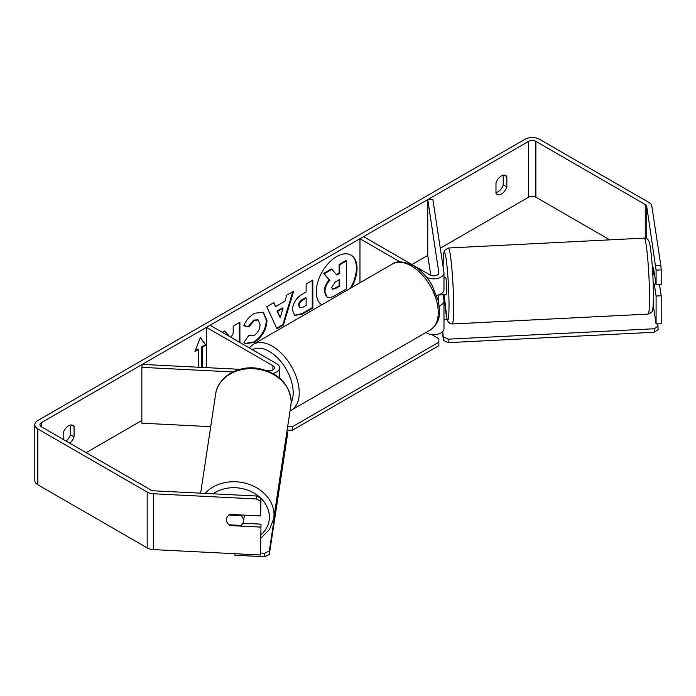 <?xml version="1.0" encoding="UTF-8"?>
<svg xmlns="http://www.w3.org/2000/svg" width="696" height="696" viewBox="0 0 696 696"><rect width="100%" height="100%" fill="white"/><g stroke="black" fill="none" stroke-linecap="round" stroke-linejoin="round"><path stroke-width="1.04" d="M439.185 305.849A10.257 5.925 0 0 0 443.978 300.837A10.257 5.925 0 0 0 443.935 300.324L443.091 294.782M400.139 261.913L359.971 238.728L363.599 236.631L430.093 275.016A5.133 2.958 180 0 0 435.679 275.66A5.133 2.958 180 0 0 438.845 272.919A5.133 2.958 180 0 0 438.828 272.667L427.753 199.595L432.86 199.334L443.935 272.406A10.257 5.925 180 0 1 443.978 272.919A10.257 5.925 180 0 1 437.645 278.391A10.257 5.925 180 0 1 426.465 277.112L426.413 277.078M443.978 272.919L443.978 289.675A10.257 5.925 180 0 1 436.653 295.348M359.971 238.728L359.971 282.741M443.978 300.837L443.978 328.756A10.257 5.925 180 0 1 437.645 334.228A10.257 5.925 180 0 1 426.465 332.949L425.822 332.575M438.515 301.89A5.133 2.958 0 0 0 438.845 300.837A5.133 2.958 0 0 0 438.828 300.585L437.993 295.06M427.753 199.595L427.753 255.432L430.772 275.346M239.955 369.332L142.297 364.4L141.845 367.349L232.925 371.951M141.845 367.349L141.845 423.185L210.705 426.665M272.875 373.395A10.257 5.925 0 0 0 279.566 367.845A10.257 5.925 0 0 0 276.564 363.66L210.07 325.267L206.442 327.364L206.442 367.645M266.968 370.698L268.856 370.794A5.133 2.958 0 0 0 274.433 367.845A5.133 2.958 0 0 0 272.936 365.748L206.442 327.364M244.235 515.11A8.552 6.951 8.6 0 1 244.27 515.736A8.552 6.951 8.6 0 1 244.2 516.589L243.461 521.504A8.552 6.951 8.6 0 1 241.086 525.419L228.923 524.801A8.552 6.951 8.6 0 1 226.487 519.79A8.552 6.951 8.6 0 1 226.557 518.946A8.552 6.951 8.6 0 1 228.923 515.031L241.086 515.649A8.552 6.951 8.6 0 1 243.522 520.652A8.552 6.951 8.6 0 1 243.461 521.504M241.086 515.649L241.19 514.953M350.323 288.309A28.832 16.643 120 0 0 350.758 254.971M351.524 287.622A28.832 16.643 120 0 0 351.062 255.145A28.832 16.643 120 0 0 336.647 256.572A28.832 16.643 120 0 0 317.941 281.549A28.832 16.643 120 0 0 321.769 304.796M609.748 239.85L535.868 197.194A5.133 2.958 0 0 0 528.612 197.194L440.264 248.202M427.753 255.432L411.954 264.55M141.845 420.497L86.165 452.644M655.719 265.672L660.826 265.411L661.2 269.883L656.093 270.144L646.732 206.347A5.133 2.958 0 0 0 645.244 204.511L535.868 141.358A5.133 2.958 0 0 0 528.612 141.358L41.429 422.629A5.133 2.958 0 0 0 39.933 424.725A5.133 2.958 0 0 0 41.429 426.822L150.806 489.967A5.133 2.958 0 0 0 153.99 490.828L256.746 496.013L261 498.249L260.556 515.927L260.556 501.198L256.293 498.962L256.746 496.013M229.515 336.49L224.669 331.026L222.355 332.357M239.903 342.493L239.903 322.231L233.195 326.102L233.195 333.323L231.029 337.369M275.66 306.545L285.021 301.133L286.726 295.2L293.642 291.206L283.411 325.058L276.991 328.756L266.768 306.719L273.902 302.603L275.66 306.545L273.545 302.803M495.978 182.987A8.552 4.933 -60 0 1 505.688 175.488A8.552 4.933 -60 0 1 506.853 176.706L506.853 186.98A8.552 4.933 -60 0 1 501.416 194.054A8.552 4.933 -60 0 1 497.144 194.48A8.552 4.933 -60 0 1 495.978 193.262L495.978 182.987M69.739 443.161A8.552 4.933 120 0 0 74.072 436.844L74.072 426.57A8.552 4.933 120 0 0 72.906 425.352A8.552 4.933 120 0 0 63.188 432.851L63.188 439.385M195.306 350.54L197.986 349L198.586 349.349L194.958 351.445L200.404 337.421L205.842 345.164L202.214 347.252L202.214 367.427M198.586 349.349L198.586 367.244M370.133 240.398L369.515 240.042M292.424 310.016L292.424 309.938C292.885 303.03 296.348 297.679 302.821 293.886L306.136 291.972L306.136 283.994L312.835 280.123L312.835 308.041L302.473 314.026L294.643 315.418L292.424 310.016M243.791 325.728C245.827 320.639 249.394 316.471 254.501 313.243L263.384 312.269L266.968 320.56C266.385 329.808 262.14 337.099 254.223 342.441L245.349 343.624L243.965 342.536L249.011 335.115L249.812 335.698L254.292 335.341C257.911 332.827 259.834 329.251 260.06 324.632L258.19 320.012L254.292 320.421L248.837 326.963L243.791 325.728M503.225 175.183L503.225 184.884A8.552 4.933 -60 0 1 497.788 191.965A8.552 4.933 -60 0 1 495.978 192.688M660.826 265.411L651.839 206.086A10.257 5.925 0 0 0 648.872 202.414L539.496 139.27A10.257 5.925 0 0 0 524.984 139.27L37.802 420.541A10.257 5.925 0 0 0 34.8 424.725A10.257 5.925 0 0 0 37.802 428.919L147.187 492.063A10.257 5.925 0 0 0 153.538 493.777L256.293 498.962M66.111 441.073A8.552 4.933 120 0 0 70.444 434.748L70.444 425.047M34.8 424.725L34.8 480.562A10.257 5.925 0 0 0 37.802 484.747L147.187 547.9A10.257 5.925 0 0 0 153.538 549.614L260.556 555.017L261 524.149L260.556 555.017M260.556 527.098L229.898 525.55A8.552 6.951 8.6 0 1 226.557 518.946A8.552 6.951 8.6 0 1 229.898 514.379L260.556 515.927M261 498.249L260.556 501.198M261 524.149L242.904 523.235M656.093 270.144L656.093 284.882L661.2 284.62L661.2 269.883M654.284 284.116L656.093 296.044L656.093 323.962L653.179 304.77M653.327 267.316A8.552 0.609 87.1 0 1 653.405 267.177L656.093 284.882M656.093 296.044L661.2 295.783L661.2 323.701L656.093 323.962M661.2 295.783L659.521 284.707M506.853 176.706L504.052 175.088M506.853 186.98L503.225 184.884M230.002 524.854L229.898 525.55M74.072 426.57L71.262 424.952M74.072 436.844L70.444 434.748M324.345 291.441L324.345 291.363C324.501 287.004 326.163 283.185 329.33 279.888L323.544 273.476L324.153 273.824L331.905 269.352L336.786 275.007L339.726 273.302L339.726 264.828L346.443 260.957L346.443 288.936L334.985 295.548C331.313 297.61 328.686 298.114 327.094 297.07L326.424 296.679L324.345 291.441L324.945 291.711C325.102 287.361 326.763 283.533 329.93 280.244L324.153 273.824M331.905 269.352L331.296 268.995L323.544 273.476M336.385 274.537L339.126 272.954L339.126 264.48L345.834 260.608L346.443 260.957M326.494 296.714L326.972 296.992M326.537 296.748L327.146 297.096L324.945 291.789M339.126 264.48L339.726 264.828M339.126 272.954L339.726 273.302M329.33 279.888L329.93 280.244M200.274 337.751L205.842 345.164M205.233 344.816L201.605 346.904L202.214 347.252M201.605 346.904L201.605 367.401M292.781 291.702L282.811 324.701L283.411 325.058M282.811 324.701L276.738 328.207M282.967 308.311L282.358 307.954L276.973 311.069L280.253 317.759L282.967 308.311L277.574 311.416L280.253 317.759M276.973 311.069L277.574 311.416M312.234 280.471L312.234 307.693L312.835 308.041M312.234 307.693L301.873 313.678L294.347 315.227M306.136 298.027L305.527 297.679L302.351 299.515C299.88 301.055 298.601 303.004 298.514 305.361L299.933 307.823L302.995 307.223L306.136 305.405L306.136 298.027L302.96 299.863C300.489 301.403 299.21 303.352 299.123 305.709L299.933 307.823M228.906 336.142L224.469 331.139M239.293 342.145L239.293 322.579M263.079 312.104L266.368 320.212C265.776 329.46 261.531 336.751 253.622 342.084L245.053 343.441M248.959 335.194L249.812 335.698M257.877 319.856L253.692 320.073L248.237 326.615L248.837 326.963M248.237 326.615L243.878 325.545M331.696 287.335L332.427 289.223L335.333 288.631L339.726 286.091L339.726 279.383L335.298 281.941L331.696 287.335M332.149 289.005L334.724 288.283L339.126 285.743L339.726 286.091M339.126 285.743L339.126 279.731M654.492 274.328L653.535 274.381A8.552 0.609 87.1 0 0 652.57 267.22L652.352 267.229M652.691 267.351L653.431 267.308M655.963 284.029L653.535 284.151A8.552 0.609 87.1 0 1 653.431 284.29L653.213 284.307M443.978 277.756L445.64 277.669A8.552 0.609 87.1 0 1 446.414 282.263A8.552 0.609 87.1 0 1 446.823 291.119A8.552 0.609 87.1 0 1 446.501 294.747L443.952 294.878A8.552 0.609 87.1 0 1 443.839 294.747M443.978 283.811A8.552 0.609 87.1 0 1 444.048 284.96L443.978 284.969M438.089 295.034L444.048 294.73A8.552 0.609 87.1 0 1 443.952 294.878M443.978 284.455L444.048 284.96M443.978 319.568L447.137 319.412M652.735 309.024L653.822 308.972M657.79 323.875L658.129 329.582L654.24 332.253L448.163 342.658L443.535 340.422L442.726 331.592M443.535 340.422L442.264 332.035M654.24 332.253L654.24 328.764L448.163 339.17L448.163 342.658M654.24 328.764L658.129 326.093M443.535 336.925L448.163 339.17M431.685 334.567L438.854 338.708L438.854 342.197L292.581 426.648L292.581 430.137L287.135 430.137M438.854 342.197L438.854 345.686L292.581 430.137M287.657 426.648L292.581 426.648M260.852 553.05L264.68 553.242L264.68 556.73L234.874 555.225L234.874 553.72M264.68 556.73L269.308 554.495L287.344 435.513L287.344 432.025L269.308 550.997L264.68 553.242M269.308 554.495L269.308 550.997M286.891 431.711L287.344 432.025M426.465 332.201L426.465 332.949M438.828 300.585L438.828 301.098M438.828 272.667L438.828 273.18M272.936 365.748L272.936 369.941M200.631 493.177L215.647 394.075A38.036 30.937 8.6 0 1 255.58 368.889A38.036 30.937 8.6 0 1 291.154 401.688A38.036 30.937 8.6 0 1 290.867 405.472L273.737 518.546A38.036 30.937 -171.4 0 0 274.015 514.762A38.036 30.937 -171.4 0 0 247.559 483.816A38.036 30.937 -171.4 0 0 205.137 493.412M261 498.371A33.765 27.466 8.6 0 1 269.387 517.006A33.765 27.466 8.6 0 1 261 534.798M213.063 493.812A33.765 27.466 8.6 0 1 260.722 498.101M528.612 141.358L528.612 197.194M41.429 422.629L41.429 426.822M153.538 493.777L153.538 549.614M535.868 141.358L535.868 197.194M645.244 204.511L645.244 238.162M646.732 206.347L646.732 238.702M37.802 428.919L37.802 484.747M147.187 492.063L147.187 547.9M324.345 291.363L324.945 291.711M301.873 313.678L302.473 314.026M298.514 305.44L299.123 305.788M302.351 299.515L302.96 299.863M298.514 305.361L299.123 305.709M266.368 320.134L266.968 320.482M266.368 320.212L266.968 320.56M253.622 342.084L254.223 342.441M253.692 320.073L254.292 320.421M334.724 288.283L335.333 288.631M649.507 297.975A38.036 2.706 -92.9 0 0 647.715 258.547A38.036 2.706 -92.9 0 0 644.27 238.11C647.306 237.754 649.211 240.198 650.012 245.453C652.013 256.528 653.396 279.792 653.405 295.522C653.309 308.041 652.691 309.624 652.361 310.59C652.274 311.973 650.856 313.148 648.106 314.087A38.036 2.706 -92.9 0 0 649.507 297.975M644.27 238.11L448.415 248.002A38.036 2.706 87.1 0 1 451.852 268.439A38.036 2.706 87.1 0 1 453.644 307.867A38.036 2.706 87.1 0 1 452.252 323.979L648.106 314.087M452.252 323.979L450.06 323.536L448.154 321.822L446.875 318.385L444.17 294.86A33.765 2.401 -92.9 0 0 447.319 319.403A33.765 2.401 -92.9 0 0 449.016 305.631A33.765 2.401 -92.9 0 0 446.075 258.634A33.765 2.401 -92.9 0 0 443.135 266.785A33.765 2.401 -92.9 0 0 443.135 267.107M430.372 329.947A38.036 21.959 -120 0 0 436.201 299.463A38.036 21.959 -120 0 0 411.353 265.942A38.036 21.959 -120 0 0 392.335 264.062C396.624 260.643 403.68 261.2 413.485 265.733C420.793 270.091 426.97 276.59 432.007 285.238L438.245 300.724C440.02 312.391 441.569 321.378 430.372 329.947L290.049 410.884M392.335 264.062L253.309 344.32A38.036 21.959 60 0 1 272.327 346.208A38.036 21.959 60 0 1 297.183 379.729A38.036 21.959 60 0 1 291.346 410.214M291.137 402.784A33.765 19.497 -120 0 0 269.308 351.445A33.765 19.497 -120 0 0 252.465 349.749M279.566 378.006L279.566 367.845M273.737 518.546L269.535 529.43L261 538.034M290.867 405.472L291.172 401.47C289.466 384.001 278.652 373.012 258.738 368.506C238.806 364.695 217.839 376.614 215.647 394.075M258.19 320.012L257.59 319.664M448.415 248.002L444.77 250.195L444.091 251.743C443.848 252.526 443.213 254.084 443.117 266.568L443.117 266.994M253.309 344.32L249.133 347.826"/></g></svg>
